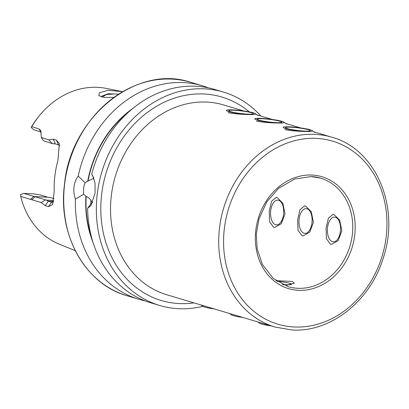 <?xml version="1.0" encoding="UTF-8"?>
<svg xmlns="http://www.w3.org/2000/svg" width="409" height="409" viewBox="0 0 409 409"><rect width="100%" height="100%" fill="white"/><g stroke="black" fill="none" stroke-linecap="round" stroke-linejoin="round"><path stroke-width="0.61" d="M113.912 97.373L104.06 97.378L98.85 95.696L99.326 92.828L107.843 90.358L122.219 91.59L106.197 88.395A81.626 68.661 -73.4 0 0 39.249 115.885A81.626 68.661 -73.4 0 0 31.774 126.616L38.906 128.942L40.624 130.267L41.375 137.439L48.737 139.827L53.303 139.178L56.498 140.215L59.361 143.528L57.925 160.558A85.42 71.851 106.6 0 0 54.883 175.773A85.42 71.851 106.6 0 0 54.228 191.11L52.541 204.664L48.461 206.627L45.266 205.599L41.145 202.516L20.731 196.422L20.45 194.653L23.686 193.38L34.31 193.938L40.128 194.94L47.894 197.256M118.692 94.111L108.38 93.733L102.086 95.972L101.381 96.928M235.466 110.062L230.927 109.837M263.892 118.538L259.347 118.313M277.195 197.583L276.218 197.409L271.566 201.233L269.219 211.141L269.567 221.693L273.601 227.266L274.633 227.445L281.29 223.728L285.001 213.897L282.854 203.232L277.195 197.583M305.615 206.059L304.639 205.885L299.986 209.71L297.64 219.618L297.987 230.17L302.021 235.742L303.054 235.921L309.71 232.205L313.422 222.373L311.275 211.709L305.615 206.059M292.312 127.015L287.772 126.79M334.035 214.536L333.059 214.362L328.407 218.186L326.06 228.094L326.408 238.646L330.441 244.219L331.474 244.398L338.131 240.681L341.842 230.85L339.695 220.185L334.035 214.536M282.854 284.649L287.046 285.139L294.357 283.197L292.231 281.479L276.019 280.63M78.216 176.08L85.062 182.746A13.226 7.009 -87 0 0 83.666 188.283A13.226 7.009 -87 0 0 83.671 194.234L75.43 199.091C74.019 195.323 73.543 191.254 74.009 186.872C74.596 182.537 75.997 178.938 78.216 176.08A111.371 93.681 -73.4 0 1 202.45 85.803A111.371 93.681 -73.4 0 1 208.488 87.874M85.062 182.746L87.73 181.1L93.912 178.278M102.066 97.086L106.452 94.576L113.743 94.019M144.98 300.825A111.371 93.681 -73.4 0 1 138.794 299.25A111.371 93.681 -73.4 0 1 75.43 199.091M202.884 306.305A111.371 93.681 -73.4 0 1 159.761 305.503A111.371 93.681 -73.4 0 1 97.27 193.81A111.371 93.681 -73.4 0 1 223.416 92.056A111.371 93.681 -73.4 0 1 260.906 116.069M93.727 177.772L91.744 174.188L92.649 175.502L95.052 183.237L95.046 193.145L90.87 205.569L87.613 208.339L91.135 203.37A13.226 7.009 -87 0 0 92.546 202.675M159.761 305.503L151.018 302.895A111.371 93.681 -73.4 0 1 87.613 208.339M75.256 250.63L59.683 244.357A81.626 68.661 -73.4 0 1 20.731 196.422M91.744 174.188A111.371 93.681 -73.4 0 1 214.679 89.448L223.416 92.056M87.73 181.1A102.424 86.156 -73.4 0 1 133.053 108.252M39.249 115.885L38.334 117.015A78.564 66.084 -73.4 0 0 32.03 125.88L31.181 127.424L31.774 126.616M92.608 202.537L90.885 200.471C89.822 198.616 88.252 197.271 86.171 196.448L83.671 194.234M93.027 242.455A102.424 86.156 -73.4 0 1 85.88 196.432M41.36 132.163L33.799 129.694L31.181 127.424M59.832 145.839L58.492 144.893L55.297 143.866L52.337 143.6L43.441 140.732L41.375 137.439M53.221 143.794L55.44 143.912M23.686 193.38L46.406 200.103L48.354 201.223L51.549 202.256L53.436 202.164M46.406 200.103L53.783 200.492M35.205 196.586L49.821 197.358L54.039 198.605M284.976 129.622C290.497 130.691 297.384 131.315 305.641 131.483M256.555 121.146C262.077 122.214 268.964 122.838 277.22 123.007M228.135 112.669C233.657 113.738 240.543 114.362 248.8 114.53M48.737 139.827L52.337 143.6M53.303 139.178L55.297 143.866M48.461 206.627L51.549 202.256L53.042 202.332M45.266 205.599L48.354 201.223L53.594 201.499M45.522 199.909L41.145 202.516M30.445 199.536L33.482 196.535L35.01 196.617L32.142 199.628M214.541 309.01A14.76 1.59 -173.1 0 1 202.91 306.326L201.116 305.007M242.961 317.486A14.76 1.59 -173.1 0 1 231.33 314.802L229.536 313.483M276.837 281.208A12.382 1.334 -173.1 0 1 291.494 284.153A12.382 1.334 -173.1 0 1 288.912 284.802A12.382 1.334 -173.1 0 1 282.547 284.506M271.382 325.963A14.76 1.59 -173.1 0 1 259.751 323.279L257.956 321.96M270.589 214.965A12.382 6.564 93 0 1 273.534 202.644A12.382 6.564 93 0 1 283.652 210.068A12.382 6.564 93 0 1 280.058 223.166A12.382 6.564 93 0 1 272.517 221.954A12.382 6.564 93 0 1 270.589 214.965M238.176 110.297A14.76 1.59 6.9 0 0 226.647 110.169A14.76 1.59 6.9 0 0 243.841 114.116A14.76 1.59 6.9 0 0 255.441 113.651A14.76 1.59 6.9 0 0 238.176 110.297M243.641 113.835L244.209 113.886M243.386 113.809A12.382 1.334 6.9 0 0 253.212 113.83A12.382 1.334 6.9 0 0 238.631 110.604A12.382 1.334 6.9 0 0 228.769 110.87A12.382 1.334 6.9 0 0 243.386 113.809M299.01 223.442A12.382 6.564 93 0 1 301.954 211.121A12.382 6.564 93 0 1 312.072 218.544A12.382 6.564 93 0 1 308.478 231.642A12.382 6.564 93 0 1 300.937 230.431A12.382 6.564 93 0 1 299.01 223.442M266.596 118.774A14.76 1.59 6.9 0 0 255.073 118.646A14.76 1.59 6.9 0 0 272.261 122.593A14.76 1.59 6.9 0 0 283.861 122.127A14.76 1.59 6.9 0 0 266.596 118.774M272.062 122.311L272.629 122.363M271.806 122.286A12.382 1.334 6.9 0 0 281.632 122.306A12.382 1.334 6.9 0 0 267.051 119.08A12.382 1.334 6.9 0 0 257.189 119.346A12.382 1.334 6.9 0 0 271.806 122.286M327.43 231.918A12.382 6.564 93 0 1 330.375 219.597A12.382 6.564 93 0 1 340.493 227.021A12.382 6.564 93 0 1 336.898 240.119A12.382 6.564 93 0 1 329.357 238.907A12.382 6.564 93 0 1 327.43 231.918M295.017 127.25A14.76 1.59 6.9 0 0 283.493 127.122A14.76 1.59 6.9 0 0 300.681 131.069A14.76 1.59 6.9 0 0 312.282 130.604A14.76 1.59 6.9 0 0 295.017 127.25M300.482 130.788L301.05 130.839M300.226 130.762A12.382 1.334 6.9 0 0 310.053 130.783A12.382 1.334 6.9 0 0 295.472 127.557A12.382 1.334 6.9 0 0 285.61 127.823A12.382 1.334 6.9 0 0 300.226 130.762M243.81 110.972L223.57 104.934A99.075 83.339 106.6 0 0 207.087 102.092A99.075 83.339 106.6 0 0 111.35 195.451A99.075 83.339 106.6 0 0 166.938 294.812L275.119 327.077L291.837 329.961C330.441 332.757 370.482 300.896 383.335 257.752C400.472 207.23 375.886 148.953 331.75 137.194A99.075 83.339 106.6 0 0 315.267 134.357A99.075 83.339 106.6 0 0 221.141 217.946A99.075 83.339 106.6 0 0 275.119 327.077M193.994 302.88A106.151 89.29 -73.4 0 1 101.693 194.04A106.151 89.29 -73.4 0 1 158.692 105.072A106.151 89.29 -73.4 0 1 249.311 111.882M320.533 178.16L311.234 176.555L294.674 179.009L278.595 188.329L266.76 201.908L259.004 218.82L256.31 233.897L257.159 248.861L262.435 264.572L273.37 278.539L288.171 286.663A56.611 47.623 106.6 0 0 297.588 288.284A56.611 47.623 106.6 0 0 351.377 240.518A56.611 47.623 106.6 0 0 320.533 178.16A56.611 47.623 106.6 0 0 311.351 176.545M293.856 326.975A95.532 80.363 106.6 0 0 386.173 236.949A95.532 80.363 106.6 0 0 316.678 138.395A95.532 80.363 106.6 0 0 224.362 228.421A95.532 80.363 106.6 0 0 293.856 326.975M298.294 290.303A58.38 49.111 106.6 0 0 354.71 235.287A58.38 49.111 106.6 0 0 312.241 175.062A58.38 49.111 106.6 0 0 255.824 230.078A58.38 49.111 106.6 0 0 298.294 290.303M127.122 295.768A111.371 93.681 -73.4 0 1 64.632 184.076A111.371 93.681 -73.4 0 1 190.778 82.321C136.591 63.799 70.696 116.969 64.53 184.024C57.577 234.771 85.251 284.27 127.122 295.768L138.794 299.25M93.538 178.534A98.543 82.889 -73.4 0 1 93.712 177.746M88.027 181.115A102.081 85.87 -73.4 0 1 129.551 111.228M90.854 203.769A98.543 82.889 -73.4 0 1 90.885 200.471M91.728 238.043A102.081 85.87 -73.4 0 1 86.171 196.448M56.498 140.215L58.492 144.893M38.906 128.942L41.007 132.025M257.235 114.975L272.23 119.443M285.656 123.452L300.651 127.92M314.076 131.923L331.75 137.194M202.45 85.803L190.778 82.321M255.441 113.651L258.099 115.609M283.861 122.127L286.52 124.085M312.282 130.604L314.94 132.562"/></g></svg>
